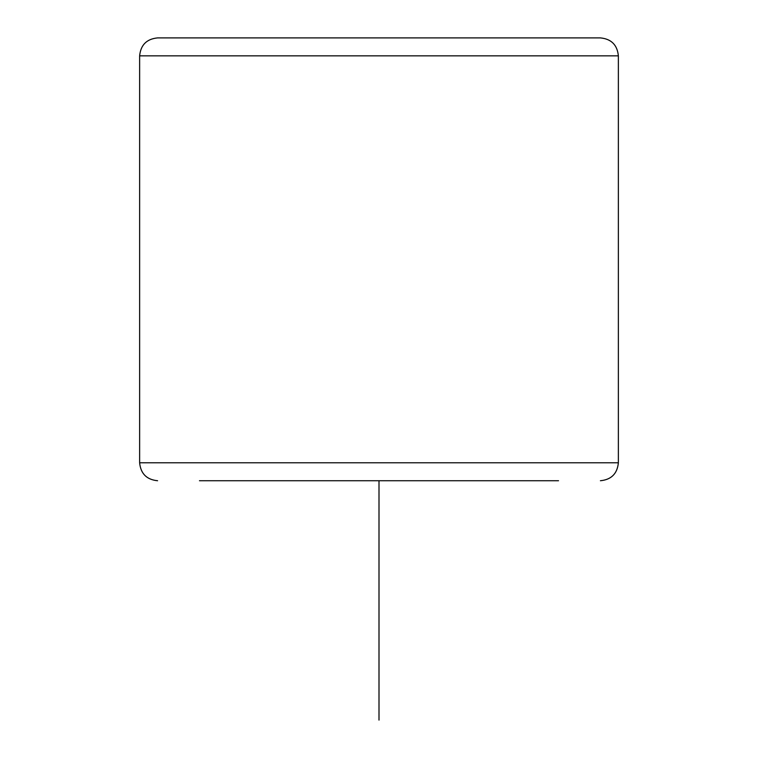 <?xml version="1.0" encoding="UTF-8"?>
<svg xmlns="http://www.w3.org/2000/svg" width="758" height="758" viewBox="0 0 758 758"><rect width="100%" height="100%" fill="white"/><g stroke="black" fill="none" stroke-linecap="round" stroke-linejoin="round"><path stroke-width="1.14" d="M199.477 480.733L558.523 480.733M184.687 37.9L600.412 37.9C611.318 38.961 617.306 44.949 618.367 55.855L139.633 55.855C140.694 44.949 146.682 38.961 157.588 37.9L184.687 37.9M573.313 37.9L558.523 37.9M199.477 37.9L157.588 37.9M379 480.733L379 720.1M157.588 480.733C146.682 479.662 140.694 473.684 139.633 462.778L618.367 462.778C617.306 473.684 611.318 479.662 600.412 480.733M618.367 462.778L618.367 55.855M139.633 462.778L139.633 55.855"/></g></svg>
